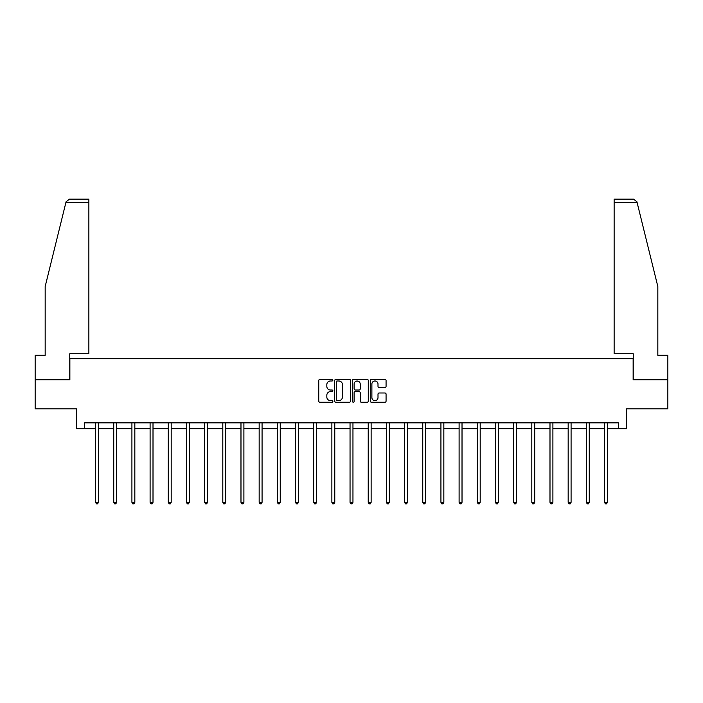 <?xml version="1.0" encoding="UTF-8"?>
<svg xmlns="http://www.w3.org/2000/svg" width="703" height="703" viewBox="0 0 703 703"><rect width="100%" height="100%" fill="white"/><g stroke="black" fill="none" stroke-linecap="round" stroke-linejoin="round"><path stroke-width="1.05" d="M332.862 380.174A0.8 0.8 0 0 0 332.053 379.374L319.909 379.374A1.142 1.142 0 0 0 318.758 380.516L318.758 401.105A1.142 1.142 0 0 0 319.909 402.248L332.053 402.248A0.8 0.8 0 0 0 332.862 401.448A0.8 0.8 0 0 0 332.053 400.648L330.48 400.648A3.656 3.656 0 0 1 326.825 396.993L326.825 395.271A3.656 3.656 0 0 1 330.48 391.615L332.053 391.615A0.8 0.8 0 0 0 332.862 390.815A0.8 0.8 0 0 0 332.053 390.016L330.48 390.016A3.656 3.656 0 0 1 326.825 386.351L326.825 384.638A3.656 3.656 0 0 1 330.48 380.982L332.053 380.982A0.8 0.8 0 0 0 332.862 380.174M384.928 387.441A1.142 1.142 0 0 0 386.07 386.299L386.07 380.516A1.142 1.142 0 0 0 384.928 379.374L371.43 379.374A1.142 1.142 0 0 0 370.288 380.516L370.288 401.105A1.142 1.142 0 0 0 371.43 402.248L384.928 402.248A1.142 1.142 0 0 0 386.07 401.105L386.07 394.128A1.142 1.142 0 0 0 384.928 392.986L379.145 392.986A1.142 1.142 0 0 0 378.003 394.128L378.003 397.59A3.058 3.058 0 0 1 374.945 400.648A3.058 3.058 0 0 1 371.887 397.59L371.887 384.04A3.058 3.058 0 0 1 374.945 380.982A3.058 3.058 0 0 1 378.003 384.04L378.003 386.299A1.142 1.142 0 0 0 379.145 387.441L384.928 387.441M84.668 428.681L84.668 422.855L618.332 422.855L618.332 428.681L626.487 428.681L626.487 408.874L667.85 408.874L667.85 379.743L633.131 379.743L633.131 358.767L69.869 358.767L69.869 379.743L35.15 379.743L35.15 408.874L76.513 408.874L76.513 428.681L95.564 428.681M350.498 380.516A1.142 1.142 0 0 0 349.356 379.374L335.858 379.374A1.142 1.142 0 0 0 334.716 380.516L334.716 401.105A1.142 1.142 0 0 0 335.858 402.248L349.356 402.248A1.142 1.142 0 0 0 350.498 401.105L350.498 380.516M353.644 379.374L367.142 379.374A1.142 1.142 0 0 1 368.284 380.516L368.284 401.105A1.142 1.142 0 0 1 367.142 402.248L361.368 402.248A1.142 1.142 0 0 1 360.217 401.105L360.217 392.757A1.142 1.142 0 0 0 359.075 391.615L355.243 391.615A1.142 1.142 0 0 0 354.101 392.757L354.101 401.448A0.8 0.8 0 0 1 353.301 402.248A0.8 0.8 0 0 1 352.502 401.448L352.502 380.516A1.142 1.142 0 0 1 353.644 379.374M98.482 428.681L113.745 428.681M116.654 428.681L131.918 428.681M134.835 428.681L150.099 428.681M153.008 428.681L168.272 428.681M171.189 428.681L186.453 428.681M189.362 428.681L204.626 428.681M207.543 428.681L222.807 428.681M225.716 428.681L240.98 428.681M243.897 428.681L259.161 428.681M262.07 428.681L277.334 428.681M280.251 428.681L295.515 428.681M298.424 428.681L313.687 428.681M316.605 428.681L331.869 428.681M334.777 428.681L350.041 428.681M352.959 428.681L368.223 428.681M371.131 428.681L386.395 428.681M389.313 428.681L404.577 428.681M407.485 428.681L422.749 428.681M425.666 428.681L440.93 428.681M443.839 428.681L459.103 428.681M462.02 428.681L477.284 428.681M480.193 428.681L495.457 428.681M498.374 428.681L513.638 428.681M516.547 428.681L531.811 428.681M534.728 428.681L549.992 428.681M552.901 428.681L568.165 428.681M571.082 428.681L586.346 428.681M589.255 428.681L604.518 428.681M607.436 428.681L618.332 428.681M337.115 380.982A0.8 0.8 0 0 0 336.315 381.782L336.315 399.849A0.8 0.8 0 0 0 337.115 400.648L338.776 400.648A3.656 3.656 0 0 0 342.44 396.993L342.44 384.638A3.656 3.656 0 0 0 338.776 380.982L337.115 380.982M360.217 384.093A3.058 3.058 0 0 0 357.159 381.035A3.058 3.058 0 0 0 354.101 384.093L354.101 388.873A1.142 1.142 0 0 0 355.243 390.016L359.075 390.016A1.142 1.142 0 0 0 360.217 388.873L360.217 384.093M98.631 422.855L98.561 423.03A1.169 1.169 0 0 0 98.482 423.461L98.482 502.346L95.564 502.346L95.564 423.461A1.169 1.169 0 0 0 95.485 423.03L95.415 422.855M98.482 502.346L97.603 503.858L96.443 503.858L95.564 502.346M65.862 202.631L66.073 201.796L69.465 199.142L88.868 199.142L88.868 202.631L65.862 202.631L45.168 286.525L45.168 355.279L35.15 355.279L35.15 379.743M69.755 379.743L69.755 353.758L88.868 353.758L88.868 202.631M667.85 379.743L667.85 355.279L657.832 355.279L657.832 286.525L636.927 201.796L637.138 202.631L636.927 201.796L633.535 199.142L614.132 199.142L614.132 353.758L633.245 353.758L633.245 379.743M116.812 422.855L116.742 423.03A1.169 1.169 0 0 0 116.654 423.461L116.654 502.346L113.745 502.346L113.745 423.461A1.169 1.169 0 0 0 113.658 423.03L113.587 422.855M116.654 502.346L115.784 503.858L114.615 503.858L113.745 502.346M134.985 422.855L134.914 423.03A1.169 1.169 0 0 0 134.835 423.461L134.835 502.346L131.918 502.346L131.918 423.461A1.169 1.169 0 0 0 131.839 423.03L131.769 422.855M134.835 502.346L133.957 503.858L132.797 503.858L131.918 502.346M153.166 422.855L153.096 423.03A1.169 1.169 0 0 0 153.008 423.461L153.008 502.346L150.099 502.346L150.099 423.461A1.169 1.169 0 0 0 150.011 423.03L149.941 422.855M153.008 502.346L152.138 503.858L150.969 503.858L150.099 502.346M171.339 422.855L171.268 423.03A1.169 1.169 0 0 0 171.189 423.461L171.189 502.346L168.272 502.346L168.272 423.461A1.169 1.169 0 0 0 168.193 423.03L168.122 422.855M171.189 502.346L170.311 503.858L169.151 503.858L168.272 502.346M189.52 422.855L189.45 423.03A1.169 1.169 0 0 0 189.362 423.461L189.362 502.346L186.453 502.346L186.453 423.461A1.169 1.169 0 0 0 186.365 423.03L186.295 422.855M189.362 502.346L188.492 503.858L187.323 503.858L186.453 502.346M207.693 422.855L207.622 423.03A1.169 1.169 0 0 0 207.543 423.461L207.543 502.346L204.626 502.346L204.626 423.461A1.169 1.169 0 0 0 204.547 423.03L204.476 422.855M207.543 502.346L206.664 503.858L205.504 503.858L204.626 502.346M225.874 422.855L225.804 423.03A1.169 1.169 0 0 0 225.716 423.461L225.716 502.346L222.807 502.346L222.807 423.461A1.169 1.169 0 0 0 222.719 423.03L222.649 422.855M225.716 502.346L224.846 503.858L223.677 503.858L222.807 502.346M244.046 422.855L243.976 423.03A1.169 1.169 0 0 0 243.897 423.461L243.897 502.346L240.98 502.346L240.98 423.461A1.169 1.169 0 0 0 240.901 423.03L240.83 422.855M243.897 502.346L243.018 503.858L241.858 503.858L240.98 502.346M262.228 422.855L262.157 423.03A1.169 1.169 0 0 0 262.07 423.461L262.07 502.346L259.161 502.346L259.161 423.461A1.169 1.169 0 0 0 259.073 423.03L259.003 422.855M262.07 502.346L261.2 503.858L260.031 503.858L259.161 502.346M280.4 422.855L280.33 423.03A1.169 1.169 0 0 0 280.251 423.461L280.251 502.346L277.334 502.346L277.334 423.461A1.169 1.169 0 0 0 277.254 423.03L277.184 422.855M280.251 502.346L279.372 503.858L278.212 503.858L277.334 502.346M298.582 422.855L298.511 423.03A1.169 1.169 0 0 0 298.424 423.461L298.424 502.346L295.515 502.346L295.515 423.461A1.169 1.169 0 0 0 295.427 423.03L295.357 422.855M298.424 502.346L297.554 503.858L296.385 503.858L295.515 502.346M316.754 422.855L316.684 423.03A1.169 1.169 0 0 0 316.605 423.461L316.605 502.346L313.687 502.346L313.687 423.461A1.169 1.169 0 0 0 313.608 423.03L313.538 422.855M316.605 502.346L315.726 503.858L314.566 503.858L313.687 502.346M334.936 422.855L334.865 423.03A1.169 1.169 0 0 0 334.777 423.461L334.777 502.346L331.869 502.346L331.869 423.461A1.169 1.169 0 0 0 331.781 423.03L331.711 422.855M334.777 502.346L333.907 503.858L332.739 503.858L331.869 502.346M353.108 422.855L353.038 423.03A1.169 1.169 0 0 0 352.959 423.461L352.959 502.346L350.041 502.346L350.041 423.461A1.169 1.169 0 0 0 349.962 423.03L349.892 422.855M352.959 502.346L352.08 503.858L350.92 503.858L350.041 502.346M371.289 422.855L371.219 423.03A1.169 1.169 0 0 0 371.131 423.461L371.131 502.346L368.223 502.346L368.223 423.461A1.169 1.169 0 0 0 368.135 423.03L368.064 422.855M371.131 502.346L370.261 503.858L369.093 503.858L368.223 502.346M389.462 422.855L389.392 423.03A1.169 1.169 0 0 0 389.313 423.461L389.313 502.346L386.395 502.346L386.395 423.461A1.169 1.169 0 0 0 386.316 423.03L386.246 422.855M389.313 502.346L388.434 503.858L387.274 503.858L386.395 502.346M407.643 422.855L407.573 423.03A1.169 1.169 0 0 0 407.485 423.461L407.485 502.346L404.577 502.346L404.577 423.461A1.169 1.169 0 0 0 404.489 423.03L404.418 422.855M407.485 502.346L406.615 503.858L405.446 503.858L404.577 502.346M425.816 422.855L425.746 423.03A1.169 1.169 0 0 0 425.666 423.461L425.666 502.346L422.749 502.346L422.749 423.461A1.169 1.169 0 0 0 422.67 423.03L422.6 422.855M425.666 502.346L424.788 503.858L423.628 503.858L422.749 502.346M443.997 422.855L443.927 423.03A1.169 1.169 0 0 0 443.839 423.461L443.839 502.346L440.93 502.346L440.93 423.461A1.169 1.169 0 0 0 440.843 423.03L440.772 422.855M443.839 502.346L442.969 503.858L441.8 503.858L440.93 502.346M462.17 422.855L462.099 423.03A1.169 1.169 0 0 0 462.02 423.461L462.02 502.346L459.103 502.346L459.103 423.461A1.169 1.169 0 0 0 459.024 423.03L458.954 422.855M462.02 502.346L461.142 503.858L459.982 503.858L459.103 502.346M480.351 422.855L480.281 423.03A1.169 1.169 0 0 0 480.193 423.461L480.193 502.346L477.284 502.346L477.284 423.461A1.169 1.169 0 0 0 477.196 423.03L477.126 422.855M480.193 502.346L479.323 503.858L478.154 503.858L477.284 502.346M498.524 422.855L498.453 423.03A1.169 1.169 0 0 0 498.374 423.461L498.374 502.346L495.457 502.346L495.457 423.461A1.169 1.169 0 0 0 495.378 423.03L495.307 422.855M498.374 502.346L497.496 503.858L496.336 503.858L495.457 502.346M516.705 422.855L516.635 423.03A1.169 1.169 0 0 0 516.547 423.461L516.547 502.346L513.638 502.346L513.638 423.461A1.169 1.169 0 0 0 513.55 423.03L513.48 422.855M516.547 502.346L515.677 503.858L514.508 503.858L513.638 502.346M534.878 422.855L534.807 423.03A1.169 1.169 0 0 0 534.728 423.461L534.728 502.346L531.811 502.346L531.811 423.461A1.169 1.169 0 0 0 531.732 423.03L531.661 422.855M534.728 502.346L533.849 503.858L532.689 503.858L531.811 502.346M553.059 422.855L552.989 423.03A1.169 1.169 0 0 0 552.901 423.461L552.901 502.346L549.992 502.346L549.992 423.461A1.169 1.169 0 0 0 549.904 423.03L549.834 422.855M552.901 502.346L552.031 503.858L550.862 503.858L549.992 502.346M571.231 422.855L571.161 423.03A1.169 1.169 0 0 0 571.082 423.461L571.082 502.346L568.165 502.346L568.165 423.461A1.169 1.169 0 0 0 568.086 423.03L568.015 422.855M571.082 502.346L570.203 503.858L569.043 503.858L568.165 502.346M589.413 422.855L589.342 423.03A1.169 1.169 0 0 0 589.255 423.461L589.255 502.346L586.346 502.346L586.346 423.461A1.169 1.169 0 0 0 586.258 423.03L586.188 422.855M589.255 502.346L588.385 503.858L587.216 503.858L586.346 502.346M607.585 422.855L607.515 423.03A1.169 1.169 0 0 0 607.436 423.461L607.436 502.346L604.518 502.346L604.518 423.461A1.169 1.169 0 0 0 604.439 423.03L604.369 422.855M607.436 502.346L606.557 503.858L605.397 503.858L604.518 502.346M637.138 202.631L614.132 202.631"/></g></svg>
